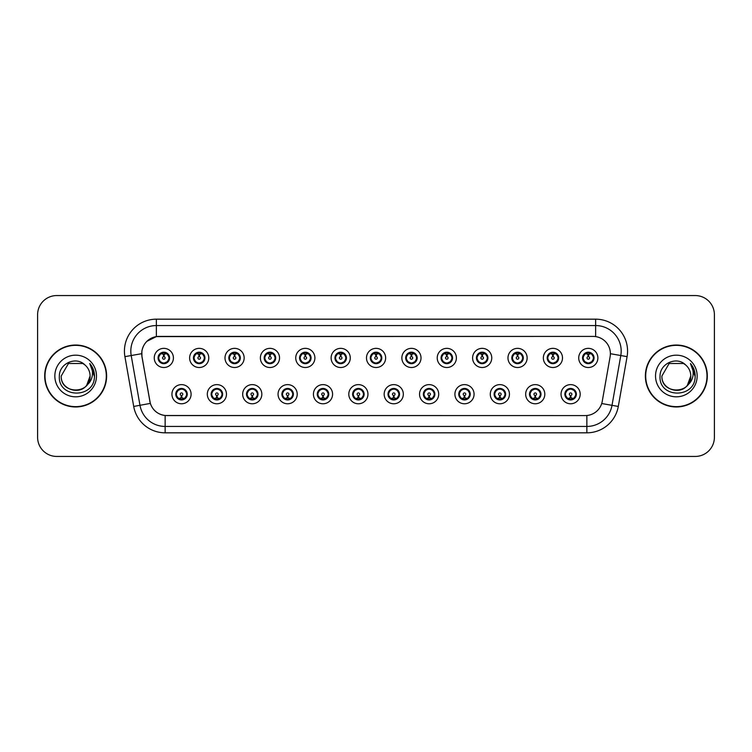 <?xml version="1.0" encoding="UTF-8"?>
<svg xmlns="http://www.w3.org/2000/svg" width="752" height="752" viewBox="0 0 752 752"><rect width="100%" height="100%" fill="white"/><g stroke="black" fill="none" stroke-linecap="round" stroke-linejoin="round"><path stroke-width="1.13" d="M226.465 394.198A9.579 9.579 0 0 1 216.886 403.777A9.579 9.579 0 0 1 207.308 394.198A9.579 9.579 0 0 1 216.886 384.62A9.579 9.579 0 0 1 226.465 394.198M211.143 394.198A5.743 5.743 0 0 0 216.886 399.942A5.743 5.743 0 0 0 222.639 394.198A5.743 5.743 0 0 0 216.886 388.455A5.743 5.743 0 0 0 211.143 394.198L213.371 397.902A5.104 5.104 0 0 1 213.371 390.495L211.199 394.198M261.837 394.198A9.579 9.579 0 0 1 252.258 403.777A9.579 9.579 0 0 1 242.68 394.198A9.579 9.579 0 0 1 252.258 384.62A9.579 9.579 0 0 1 261.837 394.198M246.515 394.198A5.743 5.743 0 0 0 252.258 399.942A5.743 5.743 0 0 0 258.011 394.198A5.743 5.743 0 0 0 252.258 388.455A5.743 5.743 0 0 0 246.515 394.198L248.743 397.902A5.104 5.104 0 0 1 248.743 390.495L246.571 394.198M297.209 394.198A9.579 9.579 0 0 1 287.631 403.777A9.579 9.579 0 0 1 278.052 394.198A9.579 9.579 0 0 1 287.631 384.62A9.579 9.579 0 0 1 297.209 394.198M281.887 394.198A5.743 5.743 0 0 0 287.631 399.942A5.743 5.743 0 0 0 293.383 394.198A5.743 5.743 0 0 0 287.631 388.455A5.743 5.743 0 0 0 281.887 394.198L284.115 397.902A5.104 5.104 0 0 1 284.115 390.495L281.944 394.198M332.581 394.198A9.579 9.579 0 0 1 323.003 403.777A9.579 9.579 0 0 1 313.424 394.198A9.579 9.579 0 0 1 323.003 384.62A9.579 9.579 0 0 1 332.581 394.198M317.259 394.198A5.743 5.743 0 0 0 323.003 399.942A5.743 5.743 0 0 0 328.756 394.198A5.743 5.743 0 0 0 323.003 388.455A5.743 5.743 0 0 0 317.259 394.198L319.487 397.902A5.104 5.104 0 0 1 319.487 390.495L317.316 394.198M367.954 394.198A9.579 9.579 0 0 1 358.375 403.777A9.579 9.579 0 0 1 348.796 394.198A9.579 9.579 0 0 1 358.375 384.62A9.579 9.579 0 0 1 367.954 394.198M352.632 394.198A5.743 5.743 0 0 0 358.375 399.942A5.743 5.743 0 0 0 364.128 394.198A5.743 5.743 0 0 0 358.375 388.455A5.743 5.743 0 0 0 352.632 394.198L354.859 397.902A5.104 5.104 0 0 1 354.859 390.495L352.688 394.198M403.326 394.198A9.579 9.579 0 0 1 393.747 403.777A9.579 9.579 0 0 1 384.169 394.198A9.579 9.579 0 0 1 393.747 384.62A9.579 9.579 0 0 1 403.326 394.198M388.004 394.198A5.743 5.743 0 0 0 393.747 399.942A5.743 5.743 0 0 0 399.5 394.198A5.743 5.743 0 0 0 393.747 388.455A5.743 5.743 0 0 0 388.004 394.198L390.232 397.902A5.104 5.104 0 0 1 390.232 390.495L388.06 394.198M438.698 394.198A9.579 9.579 0 0 1 429.119 403.777A9.579 9.579 0 0 1 419.541 394.198A9.579 9.579 0 0 1 429.119 384.62A9.579 9.579 0 0 1 438.698 394.198M423.376 394.198A5.743 5.743 0 0 0 429.119 399.942A5.743 5.743 0 0 0 434.872 394.198A5.743 5.743 0 0 0 429.119 388.455A5.743 5.743 0 0 0 423.376 394.198L425.604 397.902A5.104 5.104 0 0 1 425.604 390.495L423.432 394.198M474.07 394.198A9.579 9.579 0 0 1 464.492 403.777A9.579 9.579 0 0 1 454.913 394.198A9.579 9.579 0 0 1 464.492 384.62A9.579 9.579 0 0 1 474.07 394.198M458.748 394.198A5.743 5.743 0 0 0 464.492 399.942A5.743 5.743 0 0 0 470.244 394.198A5.743 5.743 0 0 0 464.492 388.455A5.743 5.743 0 0 0 458.748 394.198L460.976 397.902A5.104 5.104 0 0 1 460.976 390.495L458.805 394.198M509.442 394.198A9.579 9.579 0 0 1 499.864 403.777A9.579 9.579 0 0 1 490.285 394.198A9.579 9.579 0 0 1 499.864 384.62A9.579 9.579 0 0 1 509.442 394.198M494.12 394.198A5.743 5.743 0 0 0 499.864 399.942A5.743 5.743 0 0 0 505.617 394.198A5.743 5.743 0 0 0 499.864 388.455A5.743 5.743 0 0 0 494.12 394.198L496.348 397.902A5.104 5.104 0 0 1 496.348 390.495L494.177 394.198M544.815 394.198A9.579 9.579 0 0 1 535.236 403.777A9.579 9.579 0 0 1 525.667 394.198A9.579 9.579 0 0 1 535.236 384.62A9.579 9.579 0 0 1 544.815 394.198M529.493 394.198A5.743 5.743 0 0 0 535.236 399.942A5.743 5.743 0 0 0 540.989 394.198A5.743 5.743 0 0 0 535.236 388.455A5.743 5.743 0 0 0 529.493 394.198L531.72 397.902A5.104 5.104 0 0 1 531.72 390.495L529.549 394.198M580.187 394.198A9.579 9.579 0 0 1 570.608 403.777A9.579 9.579 0 0 1 561.039 394.198A9.579 9.579 0 0 1 570.608 384.62A9.579 9.579 0 0 1 580.187 394.198M564.865 394.198A5.743 5.743 0 0 0 570.608 399.942A5.743 5.743 0 0 0 576.361 394.198A5.743 5.743 0 0 0 570.608 388.455A5.743 5.743 0 0 0 564.865 394.198L567.093 397.902A5.104 5.104 0 0 1 567.093 390.495L564.921 394.198M191.093 394.198A9.579 9.579 0 0 1 181.514 403.777A9.579 9.579 0 0 1 171.935 394.198A9.579 9.579 0 0 1 181.514 384.62A9.579 9.579 0 0 1 191.093 394.198M175.771 394.198A5.743 5.743 0 0 0 181.514 399.942A5.743 5.743 0 0 0 187.267 394.198A5.743 5.743 0 0 0 181.514 388.455A5.743 5.743 0 0 0 175.771 394.198L177.998 397.902A5.104 5.104 0 0 1 177.998 390.495L175.818 394.198M208.783 357.933A9.579 9.579 0 0 1 199.205 367.512A9.579 9.579 0 0 1 189.626 357.933A9.579 9.579 0 0 1 199.205 348.355A9.579 9.579 0 0 1 208.783 357.933M193.452 357.933A5.743 5.743 0 0 0 199.205 363.677A5.743 5.743 0 0 0 204.948 357.933A5.743 5.743 0 0 0 199.205 352.18A5.743 5.743 0 0 0 193.452 357.933L195.689 361.637A5.104 5.104 0 0 1 195.689 354.22L193.508 357.943M244.156 357.933A9.579 9.579 0 0 1 234.577 367.512A9.579 9.579 0 0 1 224.998 357.933A9.579 9.579 0 0 1 234.577 348.355A9.579 9.579 0 0 1 244.156 357.933M228.824 357.933A5.743 5.743 0 0 0 234.577 363.677A5.743 5.743 0 0 0 240.32 357.933A5.743 5.743 0 0 0 234.577 352.18A5.743 5.743 0 0 0 228.824 357.933L231.061 361.637A5.104 5.104 0 0 1 231.061 354.22L228.881 357.943M279.528 357.933A9.579 9.579 0 0 1 269.949 367.512A9.579 9.579 0 0 1 260.371 357.933A9.579 9.579 0 0 1 269.949 348.355A9.579 9.579 0 0 1 279.528 357.933M264.196 357.933A5.743 5.743 0 0 0 269.949 363.677A5.743 5.743 0 0 0 275.693 357.933A5.743 5.743 0 0 0 269.949 352.18A5.743 5.743 0 0 0 264.196 357.933L266.434 361.637A5.104 5.104 0 0 1 266.434 354.22L264.253 357.943M314.9 357.933A9.579 9.579 0 0 1 305.321 367.512A9.579 9.579 0 0 1 295.743 357.933A9.579 9.579 0 0 1 305.321 348.355A9.579 9.579 0 0 1 314.9 357.933M299.569 357.933A5.743 5.743 0 0 0 305.321 363.677A5.743 5.743 0 0 0 311.065 357.933A5.743 5.743 0 0 0 305.321 352.18A5.743 5.743 0 0 0 299.569 357.933L301.806 361.637A5.104 5.104 0 0 1 301.806 354.22L299.625 357.943M350.272 357.933A9.579 9.579 0 0 1 340.694 367.512A9.579 9.579 0 0 1 331.115 357.933A9.579 9.579 0 0 1 340.694 348.355A9.579 9.579 0 0 1 350.272 357.933M334.941 357.933A5.743 5.743 0 0 0 340.694 363.677A5.743 5.743 0 0 0 346.437 357.933A5.743 5.743 0 0 0 340.694 352.18A5.743 5.743 0 0 0 334.941 357.933L337.178 361.637A5.104 5.104 0 0 1 337.178 354.22L334.997 357.943M385.644 357.933A9.579 9.579 0 0 1 376.066 367.512A9.579 9.579 0 0 1 366.487 357.933A9.579 9.579 0 0 1 376.066 348.355A9.579 9.579 0 0 1 385.644 357.933M370.313 357.933A5.743 5.743 0 0 0 376.066 363.677A5.743 5.743 0 0 0 381.809 357.933A5.743 5.743 0 0 0 376.066 352.18A5.743 5.743 0 0 0 370.313 357.933L372.55 361.637A5.104 5.104 0 0 1 372.55 354.22L370.369 357.943M421.017 357.933A9.579 9.579 0 0 1 411.438 367.512A9.579 9.579 0 0 1 401.859 357.933A9.579 9.579 0 0 1 411.438 348.355A9.579 9.579 0 0 1 421.017 357.933M405.685 357.933A5.743 5.743 0 0 0 411.438 363.677A5.743 5.743 0 0 0 417.181 357.933A5.743 5.743 0 0 0 411.438 352.18A5.743 5.743 0 0 0 405.685 357.933L407.922 361.637A5.104 5.104 0 0 1 407.922 354.22L405.742 357.943M456.389 357.933A9.579 9.579 0 0 1 446.81 367.512A9.579 9.579 0 0 1 437.232 357.933A9.579 9.579 0 0 1 446.81 348.355A9.579 9.579 0 0 1 456.389 357.933M441.067 357.933A5.743 5.743 0 0 0 446.81 363.677A5.743 5.743 0 0 0 452.554 357.933A5.743 5.743 0 0 0 446.81 352.18A5.743 5.743 0 0 0 441.067 357.933L443.295 361.637A5.104 5.104 0 0 1 443.304 354.22L441.114 357.943M491.761 357.933A9.579 9.579 0 0 1 482.182 367.512A9.579 9.579 0 0 1 472.604 357.933A9.579 9.579 0 0 1 482.182 348.355A9.579 9.579 0 0 1 491.761 357.933M476.439 357.933A5.743 5.743 0 0 0 482.182 363.677A5.743 5.743 0 0 0 487.926 357.933A5.743 5.743 0 0 0 482.182 352.18A5.743 5.743 0 0 0 476.439 357.933L478.667 361.637A5.104 5.104 0 0 1 478.676 354.22A5.104 5.104 0 0 0 477.069 357.933M527.133 357.933A9.579 9.579 0 0 1 517.555 367.512A9.579 9.579 0 0 1 507.976 357.933A9.579 9.579 0 0 1 517.555 348.355A9.579 9.579 0 0 1 527.133 357.933M511.811 357.933A5.743 5.743 0 0 0 517.555 363.677A5.743 5.743 0 0 0 523.298 357.933A5.743 5.743 0 0 0 517.555 352.18A5.743 5.743 0 0 0 511.811 357.933L514.039 361.637A5.104 5.104 0 0 1 514.048 354.22L511.858 357.943M562.505 357.933A9.579 9.579 0 0 1 552.927 367.512A9.579 9.579 0 0 1 543.348 357.933A9.579 9.579 0 0 1 552.927 348.355A9.579 9.579 0 0 1 562.505 357.933M547.183 357.933A5.743 5.743 0 0 0 552.927 363.677A5.743 5.743 0 0 0 558.67 357.933A5.743 5.743 0 0 0 552.927 352.18A5.743 5.743 0 0 0 547.183 357.933L549.411 361.637A5.104 5.104 0 0 1 549.421 354.22L547.23 357.943M597.878 357.933A9.579 9.579 0 0 1 588.299 367.512A9.579 9.579 0 0 1 578.72 357.933A9.579 9.579 0 0 1 588.299 348.355A9.579 9.579 0 0 1 597.878 357.933M582.556 357.933A5.743 5.743 0 0 0 588.299 363.677A5.743 5.743 0 0 0 594.042 357.933A5.743 5.743 0 0 0 588.299 352.18A5.743 5.743 0 0 0 582.556 357.933L584.783 361.637A5.104 5.104 0 0 1 584.793 354.22L582.603 357.943M173.411 357.933A9.579 9.579 0 0 1 163.833 367.512A9.579 9.579 0 0 1 154.254 357.933A9.579 9.579 0 0 1 163.833 348.355A9.579 9.579 0 0 1 173.411 357.933M158.08 357.933A5.743 5.743 0 0 0 163.833 363.677A5.743 5.743 0 0 0 169.576 357.933A5.743 5.743 0 0 0 163.833 352.18A5.743 5.743 0 0 0 158.08 357.933L160.317 361.637A5.104 5.104 0 0 1 160.317 354.22L158.136 357.943M141.996 356.645A17.24 17.24 0 0 1 158.973 336.417L593.149 336.417A17.24 17.24 0 0 1 610.126 356.645L602.249 401.342A17.24 17.24 0 0 1 585.272 415.583L166.859 415.583A17.24 17.24 0 0 1 149.883 401.342L141.996 356.645M44.688 376A30.964 30.964 0 0 0 75.651 406.964A30.964 30.964 0 0 0 106.624 376A30.964 30.964 0 0 0 75.651 345.036A30.964 30.964 0 0 0 44.688 376M645.376 376A30.964 30.964 0 0 0 676.349 406.964A30.964 30.964 0 0 0 707.312 376A30.964 30.964 0 0 0 676.349 345.036A30.964 30.964 0 0 0 645.376 376M585.206 415.583L165.139 415.508C157.817 414.465 152.882 410.47 150.344 403.514L141.94 356.645L141.865 351.099C143.519 343.109 148.351 338.278 156.36 336.605L593.084 336.417M146.819 341.37L156.36 336.605L156.36 325.56L595.64 325.56A25.54 25.54 0 0 1 620.795 355.536L612.015 405.337A25.54 25.54 0 0 1 586.861 426.44L165.139 426.44A25.54 25.54 0 0 1 139.985 405.337L131.205 355.536A25.54 25.54 0 0 1 156.36 325.56L156.36 319.177L595.64 319.177L595.64 336.595M166.794 415.583L165.139 415.508L165.139 432.823A31.922 31.922 0 0 1 133.706 406.447L124.917 356.645A31.922 31.922 0 0 1 156.36 319.177M133.706 406.447L150.315 403.401M149.921 401.878L149.817 401.342M141.677 353.684L131.205 355.536A25.54 25.54 0 0 1 130.82 351.099M714.4 314.703A19.157 19.157 0 0 0 695.243 295.555L56.757 295.555A19.157 19.157 0 0 0 37.6 314.703L37.6 437.297A19.157 19.157 0 0 0 56.757 456.445L695.243 456.445A19.157 19.157 0 0 0 714.4 437.297L714.4 314.703L714.4 437.297M37.6 314.703L37.6 437.297M695.243 295.555L56.757 295.555M56.757 456.445L695.243 456.445M163.24 354.032L163.776 356.655A1.278 1.278 180 0 0 162.554 357.961A1.278 1.278 180 0 0 163.833 359.212A1.278 1.278 180 0 0 165.102 357.961A1.278 1.278 180 0 0 163.889 356.655L164.415 354.032M166.606 353.647L163.992 354.23M163.663 354.23L161.05 353.647M165.13 352.989A5.104 5.104 0 0 1 165.167 352.998L165.431 352.415M164.82 363.592L164.547 362.99L167.348 361.637C169.444 359.165 169.444 356.702 167.348 354.23A5.104 5.104 0 0 1 167.348 361.637L169.52 357.933L167.348 354.23L164.378 352.848L164.65 352.246L164.368 352.848L164.82 352.274M164.049 352.829L165.957 353.29M161.699 353.29L163.588 352.35M164.547 362.99L164.65 363.62L164.547 362.99M165.966 362.567C164.359 363.094 162.93 363.094 161.699 362.567M162.846 363.592L163.287 363.009L162.225 363.451M162.846 352.274L163.109 352.876L160.317 354.23C158.211 356.692 158.211 359.165 160.317 361.637L162.488 362.859M163.109 352.876L163.005 352.246L163.109 352.876M182.106 398.099L181.57 395.467A1.278 1.278 -0 0 0 182.792 394.17A1.278 1.278 -0 0 0 181.514 392.92A1.278 1.278 -0 0 0 180.245 394.17A1.278 1.278 -0 0 0 181.458 395.467L180.931 398.099M178.741 398.485L181.354 397.893M181.674 397.893L184.287 398.485M180.217 399.133A5.104 5.104 0 0 1 180.17 399.124L179.907 399.716M182.501 399.857L182.238 399.256L185.03 397.902C187.135 395.439 187.135 392.967 185.03 390.495A5.104 5.104 0 0 1 185.03 397.911L187.21 394.189L185.03 390.495L182.858 389.273L183.121 388.681M181.298 399.303L179.39 398.842M183.648 398.842L181.758 399.773M180.527 399.857L180.978 399.274M180.527 388.54L180.8 389.141L177.998 390.495C175.902 392.958 175.902 395.43 177.998 397.902L180.969 399.274M180.969 389.122L180.696 388.511L180.978 389.113M179.38 389.555C180.988 389.038 182.416 389.038 183.648 389.555M182.501 388.54L182.059 389.122L182.341 388.511M182.858 389.273L182.059 389.122L182.332 388.511M182.332 399.885L182.238 399.256L182.341 399.885M198.613 354.032L199.148 356.655A1.278 1.278 180 0 0 197.926 357.961A1.278 1.278 180 0 0 199.205 359.212A1.278 1.278 180 0 0 200.474 357.961A1.278 1.278 180 0 0 199.261 356.655L199.788 354.032M201.978 353.647L199.365 354.23M199.036 354.23A3.704 3.704 0 0 1 199.045 354.23L196.422 353.647M200.502 352.989A5.104 5.104 0 0 1 200.54 352.998L200.803 352.415M200.192 363.592L199.919 362.99L202.72 361.637C204.817 359.165 204.817 356.702 202.72 354.23A5.104 5.104 0 0 1 202.72 361.637L204.892 357.933L202.72 354.23L199.75 352.848L200.023 352.246L199.741 352.848L200.192 352.274M199.421 352.829L201.329 353.29M197.071 353.29L198.96 352.35M199.919 362.99L200.023 363.62L199.919 362.99M201.339 362.567C199.731 363.094 198.302 363.094 197.071 362.567M198.218 363.592L198.66 363.009L197.597 363.451M198.218 352.274L198.481 352.876L195.689 354.23C193.584 356.692 193.584 359.165 195.689 361.637L197.861 362.859M198.481 352.876L198.378 352.246L198.481 352.876M233.985 354.032L234.521 356.655A1.278 1.278 180 0 0 233.299 357.961A1.278 1.278 180 0 0 234.577 359.212A1.278 1.278 180 0 0 235.846 357.961A1.278 1.278 180 0 0 234.633 356.655L235.16 354.032M237.35 353.647L234.746 354.107A3.835 3.835 0 0 0 234.737 354.107L234.737 354.23M234.417 354.23L231.795 353.647M235.874 352.989A5.104 5.104 0 0 1 235.912 352.998L236.175 352.415M235.564 363.592L235.291 362.99L238.093 361.637C240.189 359.165 240.189 356.702 238.093 354.23A5.104 5.104 0 0 1 238.093 361.637L240.264 357.933L238.093 354.23L235.122 352.848L235.395 352.246L235.113 352.848M234.793 352.829L236.701 353.29M232.443 353.29L234.333 352.35M235.564 352.274L235.122 352.848M235.122 363.009L235.395 363.62L235.113 363.009M236.711 362.567C235.103 363.094 233.675 363.094 232.443 362.567M233.59 363.592L234.032 363.009L233.75 363.62M233.59 352.274L233.853 352.876L231.061 354.23C228.956 356.692 228.956 359.165 231.061 361.637L234.032 363.009L233.759 363.62M233.759 352.246L233.853 352.876L233.75 352.246M269.357 354.032L269.893 356.655A1.278 1.278 180 0 0 268.671 357.961A1.278 1.278 180 0 0 269.949 359.212A1.278 1.278 180 0 0 271.218 357.961A1.278 1.278 180 0 0 270.006 356.655L270.532 354.032M272.722 353.647L270.109 354.23M269.789 354.23L267.167 353.647M271.246 352.989A5.104 5.104 0 0 1 271.284 352.998L271.547 352.415M270.936 363.592L270.664 362.99L273.465 361.637C275.561 359.165 275.561 356.702 273.465 354.23A5.104 5.104 0 0 1 273.465 361.637L275.636 357.933L273.465 354.23L270.494 352.848L270.767 352.246L270.485 352.848L270.936 352.274M270.165 352.829L272.074 353.29M267.815 353.29L269.705 352.35M270.664 362.99L270.767 363.62L270.664 362.99M272.083 362.567C270.476 363.094 269.047 363.094 267.815 362.567M268.962 363.592L269.404 363.009L268.342 363.451M268.962 352.274L269.225 352.876L266.434 354.23C264.328 356.692 264.328 359.165 266.434 361.637L268.605 362.859M269.225 352.876L269.122 352.246L269.225 352.876M304.729 354.032L305.265 356.655A1.278 1.278 180 0 0 304.043 357.961A1.278 1.278 180 0 0 305.321 359.212A1.278 1.278 180 0 0 306.59 357.961A1.278 1.278 180 0 0 305.378 356.655L305.904 354.032M308.094 353.647L305.481 354.23M305.162 354.23L302.539 353.647M306.619 352.989A5.104 5.104 0 0 1 306.656 352.998L306.919 352.415M306.308 363.592L306.036 362.99L308.837 361.637C310.933 359.165 310.933 356.702 308.837 354.23A5.104 5.104 0 0 1 308.837 361.637L311.008 357.933L308.837 354.23L305.867 352.848L306.139 352.246L305.857 352.848L306.308 352.274M305.538 352.829L307.446 353.29M303.188 353.29L305.077 352.35M306.036 362.99L306.139 363.62L306.036 362.99M307.455 362.567C305.848 363.094 304.419 363.094 303.188 362.567M304.334 363.592L304.776 363.009L303.714 363.451M304.334 352.274L304.598 352.876L301.806 354.23C299.7 356.692 299.7 359.165 301.806 361.637L303.977 362.859M304.598 352.876L304.494 352.246L304.598 352.876M217.478 398.099L216.943 395.467A1.278 1.278 -0 0 0 218.165 394.17A1.278 1.278 -0 0 0 216.886 392.92A1.278 1.278 -0 0 0 215.617 394.17A1.278 1.278 -0 0 0 216.83 395.467L216.303 398.099M214.113 398.485L216.726 397.893M217.046 397.893L219.659 398.485M215.589 399.133A5.104 5.104 0 0 1 215.542 399.124L215.279 399.716M217.873 399.857L217.61 399.256L220.402 397.902C222.507 395.439 222.507 392.967 220.402 390.495A5.104 5.104 0 0 1 220.402 397.911L222.583 394.189L220.402 390.495L218.23 389.273L218.494 388.681M216.67 399.303L214.762 398.842M219.02 398.842L217.131 399.773M215.899 399.857L216.35 399.274L213.371 397.902C211.274 395.43 211.274 392.958 213.371 390.495L215.542 389.273L215.279 388.681M215.899 388.54L216.172 389.141L215.542 389.273M216.172 389.141L216.068 388.511L216.172 389.141M214.752 389.555C216.36 389.038 217.789 389.038 219.02 389.555M217.873 388.54L217.431 389.122L217.713 388.511L217.431 389.113L218.23 389.273M217.61 399.256L217.713 399.885L217.61 399.256M252.851 398.099L252.315 395.467A1.278 1.278 -0 0 0 253.537 394.17A1.278 1.278 -0 0 0 252.258 392.92A1.278 1.278 -0 0 0 250.989 394.17A1.278 1.278 -0 0 0 252.202 395.467L251.676 398.099M249.485 398.485L252.099 397.893M252.418 397.893L255.041 398.485M250.961 399.133A5.104 5.104 0 0 1 250.914 399.124L250.651 399.716M253.245 399.857L252.982 399.256L255.774 397.902C257.88 395.439 257.88 392.967 255.774 390.495A5.104 5.104 0 0 1 255.774 397.911L257.955 394.189L255.774 390.495L253.603 389.273L253.866 388.681M252.042 399.303L250.134 398.842M254.392 398.842L252.503 399.773M251.271 399.857L251.723 399.274L248.743 397.902C246.647 395.43 246.647 392.958 248.743 390.495L250.914 389.273L250.651 388.681M251.271 388.54L251.544 389.141L250.914 389.273M251.544 389.141L251.441 388.511L251.544 389.141M250.125 389.555C251.732 389.038 253.161 389.038 254.392 389.555M253.245 388.54L252.804 389.122L253.086 388.511L252.804 389.113L253.603 389.273M252.982 399.256L253.086 399.885L252.982 399.256M288.223 398.099L287.687 395.467A1.278 1.278 -0 0 0 288.909 394.17A1.278 1.278 -0 0 0 287.631 392.92A1.278 1.278 -0 0 0 286.362 394.17A1.278 1.278 -0 0 0 287.574 395.467L287.048 398.099M284.858 398.485L287.471 397.893M287.79 397.893L290.413 398.485M286.333 399.133A5.104 5.104 0 0 1 286.296 399.124L286.033 399.716M288.618 399.857L288.354 399.256L291.146 397.902C293.252 395.439 293.252 392.967 291.146 390.495A5.104 5.104 0 0 1 291.146 397.911L293.327 394.189L291.146 390.495L288.975 389.273L289.238 388.681M287.414 399.303L285.506 398.842M289.764 398.842L287.875 399.773M286.644 399.857L287.095 399.274L284.115 397.902C282.019 395.43 282.019 392.958 284.115 390.495L286.296 389.273L286.033 388.681M286.644 388.54L286.916 389.141L286.296 389.273M286.916 389.141L286.813 388.511L286.916 389.141M285.497 389.555C287.104 389.038 288.533 389.038 289.764 389.555M288.618 388.54L288.176 389.122L288.458 388.511L288.176 389.113L288.975 389.273M288.354 399.256L288.458 399.885L288.354 399.256M106.305 376A30.644 30.644 0 0 0 75.651 345.356A30.644 30.644 0 0 0 45.007 376A30.644 30.644 0 0 0 75.651 406.644A30.644 30.644 0 0 0 106.305 376M86.677 385.315L90.09 376C90.973 394.621 60.339 394.621 61.222 376L68.441 363.498L82.87 363.498L85.108 365.096C76.253 355.809 59.201 363.46 59.361 376C57.735 398.278 93.859 398.861 94.442 377.081L94.479 376C94.423 371.262 92.844 367.108 89.751 363.526C92.111 367.39 92.938 371.554 92.242 376C91.565 379.788 89.723 382.881 86.715 385.278A14.438 14.438 0 0 0 90.09 376C90.973 394.621 60.339 394.621 61.222 376L68.441 363.498M86.715 385.278C79.054 395.627 60.47 389 61.222 376M90.09 376A14.438 14.438 0 0 0 85.108 365.096M54.84 376A20.821 20.821 0 0 0 75.651 396.821A20.821 20.821 0 0 0 96.472 376A20.821 20.821 0 0 0 75.651 355.179A20.821 20.821 0 0 0 54.84 376M89.751 363.526L94.47 376.545L93.596 370.294L94.47 376.545L93.596 370.294L94.47 376.545L89.892 363.686L94.47 376.545M706.993 376A30.644 30.644 0 0 0 676.349 345.356A30.644 30.644 0 0 0 645.695 376A30.644 30.644 0 0 0 676.349 406.644A30.644 30.644 0 0 0 706.993 376M687.366 385.315L690.778 376C691.661 394.621 661.027 394.621 661.91 376L669.13 363.498L683.559 363.498L685.805 365.096C676.941 355.809 659.889 363.46 660.049 376C658.423 398.278 694.557 398.861 695.139 377.081L695.168 376C695.111 371.262 693.541 367.108 690.439 363.526C692.799 367.39 693.626 371.554 692.93 376C692.263 379.788 690.421 382.881 687.403 385.278A14.438 14.438 0 0 0 690.778 376C691.661 394.621 661.027 394.621 661.91 376C661.158 389 679.742 395.627 687.403 385.278M683.559 363.498L685.805 365.096A14.438 14.438 0 0 1 690.778 376M655.528 376A20.821 20.821 0 0 0 676.349 396.821A20.821 20.821 0 0 0 697.16 376A20.821 20.821 0 0 0 676.349 355.179A20.821 20.821 0 0 0 655.528 376M690.439 363.526L695.158 376.545L694.284 370.294L695.158 376.545L694.284 370.294L695.158 376.545L690.58 363.686L695.158 376.545M340.101 354.032L340.637 356.655A1.278 1.278 180 0 0 339.415 357.961A1.278 1.278 180 0 0 340.694 359.212A1.278 1.278 180 0 0 341.963 357.961A1.278 1.278 180 0 0 340.75 356.655L341.276 354.032M343.467 353.647L340.853 354.23M340.534 354.23L337.911 353.647M341.991 352.989A5.104 5.104 0 0 1 342.038 352.998L342.301 352.415M341.681 363.592L341.408 362.99L344.209 361.637C346.305 359.165 346.305 356.702 344.209 354.23A5.104 5.104 0 0 1 344.209 361.637L346.381 357.933L344.209 354.23L341.239 352.848L341.511 352.246L341.229 352.848L341.681 352.274M340.91 352.829L342.818 353.29M338.56 353.29L340.449 352.35M341.408 362.99L341.511 363.62L341.408 362.99M342.827 362.567C341.22 363.094 339.791 363.094 338.56 362.567M339.707 363.592L340.148 363.009L339.086 363.451M339.707 352.274L339.97 352.876L337.178 354.23C335.072 356.692 335.072 359.165 337.178 361.637L339.349 362.859M339.97 352.876L339.866 352.246L339.97 352.876M375.474 354.032L376.009 356.655A1.278 1.278 180 0 0 374.787 357.961A1.278 1.278 180 0 0 376.066 359.212A1.278 1.278 180 0 0 377.335 357.961A1.278 1.278 180 0 0 376.122 356.655L376.649 354.032M378.839 353.647L376.226 354.23M375.906 354.23L373.293 353.647M377.363 352.989A5.104 5.104 0 0 1 377.41 352.998L377.673 352.415M377.053 363.592L376.78 362.99L379.581 361.637C381.678 359.165 381.678 356.702 379.581 354.23A5.104 5.104 0 0 1 379.581 361.637L381.753 357.933L379.581 354.23L376.611 352.848L376.884 352.246L376.602 352.848L377.053 352.274M376.282 352.829L378.19 353.29M373.932 353.29L375.821 352.35M376.78 362.99L376.884 363.62L376.78 362.99M378.2 362.567C376.592 363.094 375.163 363.094 373.932 362.567M375.079 363.592L375.521 363.009L374.458 363.451M375.079 352.274L375.342 352.876L372.55 354.23C370.445 356.692 370.445 359.165 372.55 361.637L374.722 362.859M375.342 352.876L375.239 352.246L375.342 352.876M410.846 354.032L411.382 356.655A1.278 1.278 180 0 0 410.16 357.961A1.278 1.278 180 0 0 411.438 359.212A1.278 1.278 180 0 0 412.707 357.961A1.278 1.278 180 0 0 411.494 356.655L412.021 354.032M414.211 353.647L411.598 354.23M411.278 354.23L408.665 353.647M412.735 352.989A5.104 5.104 0 0 1 412.782 352.998L413.045 352.415M412.425 363.592L412.152 362.99L414.954 361.637C417.05 359.165 417.05 356.702 414.954 354.23A5.104 5.104 0 0 1 414.954 361.637L417.134 357.933L414.954 354.23L411.983 352.848L412.256 352.246L411.974 352.848M411.654 352.829L413.562 353.29M409.304 353.29L411.194 352.35M412.425 352.274L411.983 352.848M411.983 363.009L412.256 363.62L411.974 363.009M413.572 362.567C411.964 363.094 410.536 363.094 409.304 362.567M410.451 363.592L410.893 363.009L410.611 363.62M410.451 352.274L410.714 352.876L407.922 354.23C405.817 356.692 405.817 359.165 407.922 361.637L410.893 363.009L410.62 363.62M410.62 352.246L410.714 352.876L410.611 352.246M323.595 398.099L323.059 395.467A1.278 1.278 -0 0 0 324.281 394.17A1.278 1.278 -0 0 0 323.003 392.92A1.278 1.278 -0 0 0 321.734 394.17A1.278 1.278 -0 0 0 322.946 395.467L322.42 398.099M320.23 398.485L322.843 397.893M323.163 397.893L325.785 398.485M321.706 399.133A5.104 5.104 0 0 1 321.668 399.124L321.405 399.716M323.99 399.857L323.727 399.256L326.518 397.902C328.624 395.439 328.624 392.967 326.518 390.495A5.104 5.104 0 0 1 326.518 397.911L328.699 394.189L326.518 390.495L324.347 389.273L324.61 388.681M322.787 399.303L320.878 398.842M325.137 398.842L323.247 399.773M322.016 399.857L322.467 399.274L319.487 397.902C317.391 395.43 317.391 392.958 319.487 390.495L321.668 389.273L321.405 388.681M322.016 388.54L322.288 389.141L321.668 389.273M322.288 389.141L322.185 388.511L322.288 389.141M320.869 389.555C322.476 389.038 323.905 389.038 325.137 389.555M323.99 388.54L323.548 389.122L323.83 388.511L323.548 389.113L324.347 389.273M323.727 399.256L323.83 399.885L323.727 399.256M358.967 398.099L358.431 395.467A1.278 1.278 -0 0 0 359.653 394.17A1.278 1.278 -0 0 0 358.375 392.92A1.278 1.278 -0 0 0 357.106 394.17A1.278 1.278 -0 0 0 358.319 395.467L357.792 398.099M355.602 398.485L358.206 398.024A3.835 3.835 0 0 0 358.215 398.024L358.215 397.893M358.535 397.893L361.157 398.485M357.388 399.857L357.661 399.256L357.04 399.124A5.104 5.104 0 0 1 357.04 399.124L356.777 399.716M359.362 399.857L359.099 399.256L361.891 397.902C363.996 395.439 363.996 392.967 361.891 390.495A5.104 5.104 0 0 1 361.891 397.911L364.071 394.189L361.891 390.495L359.719 389.273L359.982 388.681M358.159 399.303L356.251 398.842M360.509 398.842L358.619 399.773M357.83 399.274L357.557 399.885L357.839 399.274M357.388 388.54L357.661 389.141L354.859 390.495C352.763 392.958 352.763 395.43 354.859 397.902L357.04 399.124M357.83 389.122L357.557 388.511L357.839 389.113M356.241 389.555C357.849 389.038 359.277 389.038 360.509 389.555M359.362 388.54L358.92 389.122L359.202 388.511M359.719 389.273L358.92 389.122L359.193 388.511M359.193 399.885L359.099 399.256L359.202 399.885M394.339 398.099L393.804 395.467A1.278 1.278 -0 0 0 395.026 394.17A1.278 1.278 -0 0 0 393.747 392.92A1.278 1.278 -0 0 0 392.478 394.17A1.278 1.278 -0 0 0 393.691 395.467L393.164 398.099M390.974 398.485L393.587 397.893M393.916 397.893A3.704 3.704 0 0 1 393.907 397.893L396.53 398.485M392.45 399.133A5.104 5.104 0 0 1 392.412 399.124L392.149 399.716M394.734 399.857L394.471 399.256L397.263 397.902C399.368 395.439 399.368 392.967 397.263 390.495A5.104 5.104 0 0 1 397.263 397.911L399.444 394.189L397.263 390.495L395.091 389.273L395.355 388.681M393.531 399.303L391.623 398.842M395.881 398.842L393.992 399.773M392.76 399.857L393.211 399.274L390.232 397.902C388.135 395.43 388.135 392.958 390.232 390.495L392.412 389.273L392.149 388.681M392.76 388.54L393.033 389.141L392.412 389.273M393.033 389.141L392.929 388.511L393.033 389.141M391.613 389.555C393.221 389.038 394.65 389.038 395.881 389.555M394.734 388.54L394.292 389.122L394.574 388.511L394.292 389.113L395.091 389.273M394.471 399.256L394.574 399.885L394.471 399.256M446.218 354.032L446.754 356.655A1.278 1.278 180 0 0 445.532 357.961A1.278 1.278 180 0 0 446.81 359.212A1.278 1.278 180 0 0 448.079 357.961A1.278 1.278 180 0 0 446.867 356.655L447.393 354.032M449.583 353.647L446.97 354.23M446.65 354.23L444.037 353.647M448.107 352.989A5.104 5.104 0 0 1 448.154 352.998L448.418 352.415M447.797 363.592L447.525 362.99L450.326 361.637C452.422 359.165 452.422 356.702 450.326 354.23A5.104 5.104 0 0 1 450.326 361.637L452.507 357.933L450.326 354.23L447.355 352.848L447.628 352.246L447.346 352.848L447.797 352.274M447.036 352.829L448.935 353.29M444.676 353.29L446.566 352.35M447.525 362.99L447.628 363.62L447.525 362.99M448.944 362.567C447.337 363.094 445.908 363.094 444.676 362.567M445.823 363.592L446.265 363.009L445.203 363.451M445.823 352.274L446.086 352.876L443.295 354.23C441.189 356.692 441.189 359.165 443.295 361.637L445.466 362.859M446.086 352.876L445.983 352.246L446.086 352.876M481.59 354.032L482.126 356.655A1.278 1.278 180 0 0 480.904 357.961A1.278 1.278 180 0 0 482.182 359.212A1.278 1.278 180 0 0 483.451 357.961A1.278 1.278 180 0 0 482.239 356.655L482.765 354.032M484.955 353.647L482.342 354.23M482.023 354.23L479.409 353.647M483.48 352.989A5.104 5.104 0 0 1 483.527 352.998L483.79 352.415M483.169 363.592L482.897 362.99L485.698 361.637C487.794 359.165 487.794 356.702 485.698 354.23A5.104 5.104 0 0 1 485.698 361.637L487.879 357.933L485.698 354.23L482.728 352.848L483 352.246L482.718 352.848L483.169 352.274M482.408 352.829L484.307 353.29M480.049 353.29L481.938 352.35M482.897 362.99L483 363.62L482.897 362.99M484.316 362.567C482.709 363.094 481.28 363.094 480.049 362.567M481.195 363.592L481.637 363.009L480.575 363.451M481.195 352.274L481.459 352.876L478.667 354.23C476.561 356.692 476.561 359.165 478.667 361.637L480.838 362.859M481.459 352.876L481.355 352.246L481.459 352.876M478.667 354.23L476.486 357.943M516.962 354.032L517.498 356.655A1.278 1.278 180 0 0 516.276 357.961A1.278 1.278 180 0 0 517.555 359.212A1.278 1.278 180 0 0 518.824 357.961A1.278 1.278 180 0 0 517.611 356.655L518.137 354.032M520.328 353.647L517.714 354.23M517.395 354.23L514.782 353.647M518.852 352.989A5.104 5.104 0 0 1 518.899 352.998L519.162 352.415M518.542 363.592L518.269 362.99L521.07 361.637C523.166 359.165 523.166 356.702 521.07 354.23A5.104 5.104 0 0 1 521.07 361.637L523.251 357.933L521.07 354.23L518.1 352.848L518.372 352.246L518.09 352.848L518.542 352.274M517.78 352.829L519.679 353.29M515.421 353.29L517.31 352.35M518.269 362.99L518.372 363.62L518.269 362.99M519.688 362.567C518.081 363.094 516.652 363.094 515.421 362.567M516.568 363.592L517.009 363.009L515.947 363.451M516.568 352.274L516.831 352.876L514.039 354.23C511.933 356.692 511.933 359.165 514.039 361.637L516.21 362.859M516.831 352.876L516.727 352.246L516.831 352.876M552.335 354.032L552.87 356.655A1.278 1.278 180 0 0 551.648 357.961A1.278 1.278 180 0 0 552.927 359.212A1.278 1.278 180 0 0 554.205 357.961A1.278 1.278 180 0 0 552.983 356.655L553.51 354.032M555.7 353.647L553.087 354.23M552.767 354.23L550.154 353.647M554.224 352.989A5.104 5.104 0 0 1 554.271 352.998L554.534 352.415M553.914 363.592L553.641 362.99L556.442 361.637C558.539 359.165 558.539 356.702 556.442 354.23A5.104 5.104 0 0 1 556.442 361.637L558.623 357.933L556.442 354.23L553.472 352.848L553.754 352.246L553.463 352.848L553.914 352.274M553.152 352.829L555.051 353.29M550.793 353.29L552.682 352.35M553.641 362.99L553.745 363.62L553.641 362.99M555.061 362.567C553.453 363.094 552.024 363.094 550.793 362.567M551.94 363.592L552.382 363.009L551.319 363.451M551.94 352.274L552.203 352.876L549.411 354.23C547.306 356.692 547.306 359.165 549.411 361.637L551.583 362.859M552.203 352.876L552.1 352.246L552.203 352.876M587.707 354.032L588.243 356.655A1.278 1.278 180 0 0 587.021 357.961A1.278 1.278 180 0 0 588.299 359.212A1.278 1.278 180 0 0 589.577 357.961A1.278 1.278 180 0 0 588.355 356.655L588.882 354.032M591.072 353.647L588.459 354.23M588.139 354.23L585.526 353.647M589.606 352.989A5.104 5.104 0 0 1 589.643 352.998L589.906 352.415M589.286 363.592L589.013 362.99L591.815 361.637C593.911 359.165 593.911 356.702 591.815 354.23A5.104 5.104 0 0 1 591.815 361.637L593.995 357.933L591.815 354.23L588.844 352.848L589.126 352.246M588.525 352.829L590.423 353.29M586.165 353.29L588.055 352.35M589.286 352.274L588.844 352.848M588.844 363.009L589.126 363.62M590.433 362.567C588.825 363.094 587.406 363.094 586.165 362.567M587.312 363.592L587.754 363.009L587.472 363.62M587.312 352.274L587.575 352.876L584.783 354.23C582.678 356.692 582.678 359.165 584.783 361.637L587.754 363.009L587.481 363.62M587.481 352.246L587.575 352.876L587.472 352.246M429.712 398.099L429.176 395.467A1.278 1.278 -0 0 0 430.398 394.17A1.278 1.278 -0 0 0 429.119 392.92A1.278 1.278 -0 0 0 427.85 394.17A1.278 1.278 -0 0 0 429.063 395.467L428.537 398.099M426.346 398.485L428.96 397.893M429.289 397.893L431.902 398.485M427.822 399.133A5.104 5.104 0 0 1 427.785 399.124L427.521 399.716M430.106 399.857L429.843 399.256L432.635 397.902C434.741 395.439 434.741 392.967 432.635 390.495A5.104 5.104 0 0 1 432.635 397.911L434.816 394.189L432.635 390.495L430.464 389.273L430.727 388.681M428.903 399.303L426.995 398.842M431.253 398.842L429.364 399.773M428.132 399.857L428.584 399.274L425.604 397.902C423.508 395.43 423.508 392.958 425.604 390.495L427.785 389.273L427.521 388.681M428.132 388.54L428.405 389.141L427.785 389.273M428.405 389.141L428.302 388.511L428.405 389.141M426.986 389.555C428.593 389.038 430.022 389.038 431.253 389.555M430.106 388.54L429.665 389.122L429.947 388.511L429.665 389.113L430.464 389.273M429.843 399.256L429.947 399.885L429.843 399.256M465.084 398.099L464.548 395.467A1.278 1.278 -0 0 0 465.77 394.17A1.278 1.278 -0 0 0 464.492 392.92A1.278 1.278 -0 0 0 463.223 394.17A1.278 1.278 -0 0 0 464.435 395.467L463.909 398.099M461.719 398.485L464.332 397.893M464.661 397.893L467.274 398.485M463.194 399.133A5.104 5.104 0 0 1 463.157 399.124L462.894 399.716M465.479 399.857L465.215 399.256L468.007 397.902C470.113 395.439 470.113 392.967 468.007 390.495A5.104 5.104 0 0 1 468.007 397.911L470.188 394.189L468.007 390.495L465.836 389.273L466.099 388.681M464.275 399.303L462.367 398.842M466.625 398.842L464.736 399.773M463.505 399.857L463.956 399.274L460.976 397.902C458.88 395.43 458.88 392.958 460.976 390.495L463.157 389.273L462.894 388.681M463.505 388.54L463.777 389.141L463.157 389.273M463.777 389.141L463.674 388.511L463.777 389.141M462.358 389.555C463.965 389.038 465.394 389.038 466.625 389.555M465.479 388.54L465.037 389.122L465.319 388.511L465.037 389.113L465.836 389.273M465.215 399.256L465.319 399.885L465.215 399.256M500.456 398.099L499.92 395.467A1.278 1.278 -0 0 0 501.142 394.17A1.278 1.278 -0 0 0 499.864 392.92A1.278 1.278 -0 0 0 498.595 394.17A1.278 1.278 -0 0 0 499.807 395.467L499.281 398.099M497.091 398.485L499.704 397.893M500.033 397.893L502.646 398.485M498.567 399.133A5.104 5.104 0 0 1 498.529 399.124L498.266 399.716M500.86 399.857L500.588 399.256L503.379 397.902C505.485 395.439 505.485 392.967 503.379 390.495A5.104 5.104 0 0 1 503.379 397.911L505.56 394.189L503.379 390.495L501.208 389.273L501.471 388.681M499.648 399.303L497.739 398.842M501.998 398.842L500.108 399.773M498.877 399.857L499.328 399.274L496.348 397.902C494.252 395.43 494.252 392.958 496.348 390.495L498.529 389.273L498.266 388.681M498.877 388.54L499.149 389.141L498.529 389.273M499.149 389.141L499.046 388.511L499.149 389.141M497.73 389.555C499.337 389.038 500.766 389.038 501.998 389.555M500.86 388.54L500.409 389.122L500.691 388.511L500.409 389.113L501.208 389.273M500.588 399.256L500.691 399.885L500.588 399.256M535.828 398.099L535.292 395.467A1.278 1.278 -0 0 0 536.514 394.17A1.278 1.278 -0 0 0 535.236 392.92A1.278 1.278 -0 0 0 533.967 394.17A1.278 1.278 -0 0 0 535.18 395.467L534.653 398.099M532.463 398.485L535.076 397.893M535.405 397.893L538.018 398.485M534.249 399.857L534.522 399.256L533.901 399.124A5.104 5.104 0 0 1 533.901 399.124L533.638 399.716M536.232 399.857L535.96 399.256L538.761 397.902C540.857 395.439 540.857 392.967 538.761 390.495A5.104 5.104 0 0 1 538.752 397.911L540.932 394.189L538.761 390.495L536.58 389.273L536.843 388.681M535.02 399.303L533.112 398.842M537.37 398.842L535.48 399.773M534.691 399.274L534.418 399.885L534.7 399.274M534.249 388.54L534.522 389.141L531.72 390.495C529.624 392.958 529.624 395.43 531.72 397.902L533.901 399.124M534.691 389.122L534.418 388.511L534.7 389.113M533.102 389.555C534.71 389.038 536.138 389.038 537.37 389.555M536.232 388.54L535.781 389.122L536.063 388.511M536.58 389.273L535.781 389.122L536.054 388.511M536.054 399.885L535.96 399.256L536.063 399.885M571.2 398.099L570.665 395.467A1.278 1.278 -0 0 0 571.887 394.17A1.278 1.278 -0 0 0 570.608 392.92A1.278 1.278 -0 0 0 569.339 394.17A1.278 1.278 -0 0 0 570.552 395.467L570.025 398.099M567.835 398.485L570.448 397.893M570.777 397.893L573.391 398.485M569.311 399.133A5.104 5.104 0 0 1 569.273 399.124L569.01 399.716M571.605 388.54L571.332 389.141L574.133 390.495C576.229 392.967 576.229 395.439 574.133 397.902L576.305 394.189L574.133 390.495A5.104 5.104 0 0 1 574.124 397.911A5.104 5.104 0 0 0 575.722 394.198M570.392 399.303L568.484 398.842M572.742 398.842L570.853 399.773M569.621 399.857L570.072 399.274L567.093 397.902C564.996 395.43 564.996 392.958 567.093 390.495L569.273 389.273L569.01 388.681M569.621 388.54L569.894 389.141L569.273 389.273M569.894 389.141L569.79 388.511L569.894 389.141M568.474 389.555C570.082 389.038 571.511 389.038 572.742 389.555M571.332 389.141L571.435 388.511L571.332 389.141M571.605 399.857L571.332 399.256L574.133 397.902M571.332 399.256L571.435 399.885L571.332 399.256M595.64 319.177A31.922 31.922 0 0 1 627.083 356.645L618.294 406.447A31.922 31.922 0 0 1 586.861 432.823L165.139 432.823M586.861 415.518L586.861 432.823M601.713 403.523L618.294 406.447M610.389 353.703L627.083 356.645M124.917 356.645L131.205 355.536M158.719 357.933A5.104 5.104 0 0 1 160.317 354.22M165.167 362.859L165.431 363.451M162.488 352.998L162.225 352.415M186.628 394.198A5.104 5.104 0 0 1 185.03 397.911M180.17 389.273L179.907 388.681M182.858 399.124L183.121 399.716M194.091 357.933A5.104 5.104 0 0 1 195.689 354.22M200.54 362.859L200.803 363.451M197.861 352.998L197.597 352.415M229.463 357.933A5.104 5.104 0 0 1 231.061 354.22M235.912 362.859L236.175 363.451M233.233 352.998L232.97 352.415M233.233 362.859L232.97 363.451M264.836 357.933A5.104 5.104 0 0 1 266.434 354.22M271.284 362.859L271.547 363.451M268.605 352.998L268.342 352.415M300.208 357.933A5.104 5.104 0 0 1 301.806 354.22M306.656 362.859L306.919 363.451M303.977 352.998L303.714 352.415M222 394.198A5.104 5.104 0 0 1 220.402 397.911M218.23 399.124L218.494 399.716M257.372 394.198A5.104 5.104 0 0 1 255.774 397.911M253.603 399.124L253.866 399.716M292.744 394.198A5.104 5.104 0 0 1 291.146 397.911M288.975 399.124L289.238 399.716M335.58 357.933A5.104 5.104 0 0 1 337.178 354.22M342.038 362.859L342.301 363.451M339.349 352.998L339.086 352.415M370.952 357.933A5.104 5.104 0 0 1 372.55 354.22M377.41 362.859L377.673 363.451M374.722 352.998L374.458 352.415M406.324 357.933A5.104 5.104 0 0 1 407.922 354.22M412.782 362.859L413.045 363.451M410.094 352.998L409.831 352.415M410.094 362.859L409.831 363.451M328.116 394.198A5.104 5.104 0 0 1 326.518 397.911M324.347 399.124L324.61 399.716M363.489 394.198A5.104 5.104 0 0 1 361.891 397.911M357.04 389.273L356.777 388.681M359.719 399.124L359.982 399.716M398.861 394.198A5.104 5.104 0 0 1 397.263 397.911M395.091 399.124L395.355 399.716M441.697 357.933A5.104 5.104 0 0 1 443.304 354.22M448.154 362.859L448.418 363.451M445.466 352.998L445.203 352.415M483.527 362.859L483.79 363.451M480.838 352.998L480.575 352.415M512.441 357.933A5.104 5.104 0 0 1 514.048 354.22M518.899 362.859L519.162 363.451M516.21 352.998L515.947 352.415M547.813 357.933A5.104 5.104 0 0 1 549.421 354.22M554.271 362.859L554.534 363.451M551.583 352.998L551.319 352.415M583.195 357.933A5.104 5.104 0 0 1 584.793 354.22M589.643 362.859L589.906 363.451M586.955 352.998L586.692 352.415M586.955 362.859L586.692 363.451M434.233 394.198A5.104 5.104 0 0 1 432.635 397.911M430.464 399.124L430.727 399.716M469.605 394.198A5.104 5.104 0 0 1 468.007 397.911M465.836 399.124L466.099 399.716M504.977 394.198A5.104 5.104 0 0 1 503.379 397.911M501.208 399.124L501.471 399.716M540.35 394.198A5.104 5.104 0 0 1 538.752 397.911M533.901 389.273L533.638 388.681M536.58 399.124L536.843 399.716M571.952 399.124L572.216 399.716M571.952 389.273L572.216 388.681M589.117 352.246L588.835 352.848M588.835 363.009L589.117 363.62"/></g></svg>
